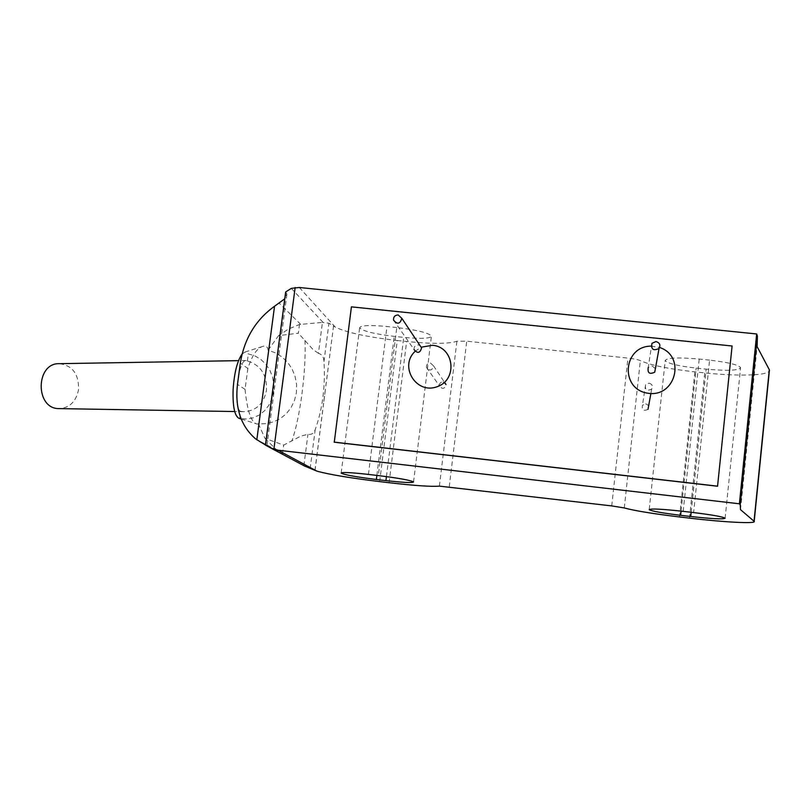 <?xml version="1.0" encoding="UTF-8"?>
<svg xmlns="http://www.w3.org/2000/svg" width="810" height="810" viewBox="0 0 810 810"><rect width="100%" height="100%" fill="white"/><g stroke="black" fill="none" stroke-linecap="round" stroke-linejoin="round"><path stroke-width="0.61" stroke-dasharray="4.05 3.04" d="M242.069 354.071L245.005 352.026L248.336 353.919L254.816 355.843L260.749 359.336L265.842 364.216L269.841 370.221L272.545 377.045L273.82 384.345L273.598 391.736L271.897 398.864L268.798 405.344L264.455 410.862L259.078 415.115L252.953 417.889L246.372 419.023L239.061 418.375M247.85 368.489L245.055 389.377C247.242 411.095 251.232 422.648 257.023 424.045L265.994 423.61L273.416 421.919L280.28 418.638L286.244 413.819L291.043 407.673L294.486 400.535L296.379 392.739L296.582 384.639L295.134 376.62L292.147 369.097L287.722 362.445L282.042 356.977L275.4 352.846L268.11 350.224C267.826 347.176 266.308 345.819 263.564 346.174C257.408 347.551 252.163 354.993 247.85 368.489L240.337 363.082M258.36 423.66L264.992 438.372L283.682 445.095L300.844 436.094L307.932 434.342C311.617 434.838 314.037 433.299 315.171 429.725C322.522 409.111 325.458 386.38 323.98 361.533C323.858 357.2 322.016 354.456 318.431 353.302L322.431 322.41L299.477 324.496L288.492 329.022L278.569 335.623L298.343 333.214L299.477 324.496M318.431 353.302L313.146 349.667L298.343 333.214M268.11 350.224L278.569 335.623M264.992 438.372L277.192 450.481L283.642 454.582L260.8 442.371M282.528 453.954L283.682 445.095M283.642 454.582L304.449 465.983M314.948 470.397L333.548 325.944L328.921 323.261L322.431 322.41M717.549 486.243L732.027 346.164L351.56 307.031L334.277 442.219M285.677 291.964L286.922 294.131L284.776 298.789M265.457 444.984L266.895 445.834L265.447 445.075M315.039 470.438L333.548 325.944M379.667 481.606L397.254 340.504C367.477 337.092 346.832 332.637 335.33 327.159L333.629 326.035M397.254 340.504L406.62 341.496C432.115 344.007 448.882 343.926 456.901 341.253L466.752 341.202L627.952 358.091C633.947 358.769 638.077 359.62 640.346 360.642C650.41 365.188 668.594 368.925 694.889 371.871L704.751 372.904C723.816 374.868 740.056 375.496 753.462 374.797M754.242 374.746C763.192 374.139 768.234 372.894 769.358 371.01M709.58 360.136L699.222 359.053C677.99 357.21 666.66 357.716 665.223 360.582C667.602 363.457 677.919 365.968 696.165 368.104L706.168 369.147C727.36 371.051 738.831 370.545 740.583 367.639C738.335 364.794 728.008 362.293 709.58 360.136L693.613 512.578M396.789 327.534L386.977 326.511C369.512 324.932 360.399 325.377 359.63 327.848C362.738 331.128 374.271 333.973 394.227 336.383L403.724 337.385C421.22 339.005 430.454 338.56 431.436 336.049C428.51 332.819 416.968 329.974 396.789 327.534L378.321 475.571M740.512 509.662L757.107 346.609M239.699 418.456L240.641 411.369C232.652 408.26 238.079 358.708 246.22 360.511L247.394 360.956C260.8 365.168 267.158 374.979 266.46 390.38C263.726 403.836 256.152 410.933 243.739 411.693L240.641 411.369M247.394 360.956L248.336 353.919M59.646 363.67C72.778 365.685 79.066 374.423 78.499 389.893C75.998 401.699 69.538 407.946 59.14 408.615M393.528 320.112L414.072 349.566C413.91 346.619 415.307 345.06 418.284 344.908L419.975 345.505M415.054 351.378L421.109 347.207M430.434 363.001L433.532 365.847C432.094 370.777 429.745 371.284 426.495 367.365C426.333 364.601 427.65 363.153 430.434 363.001M443.11 381.895L445.996 384.537C444.66 389.124 442.483 389.59 439.455 385.945C439.303 383.373 440.529 382.026 443.11 381.895M651.939 343.318L648.243 367.467L651.959 365.847L655.391 368.621M651.119 346.123L659.613 347.48M649.073 383.16C652.253 384.163 653.123 386.127 651.685 389.073C646.815 391.362 644.79 389.893 645.611 384.659L649.073 383.16M645.631 403.876C648.547 404.798 649.337 406.61 648.02 409.303C643.565 411.389 641.712 410.042 642.462 405.253L645.631 403.876M304.985 340.382C306.322 370.261 300.115 418.061 291.853 441.035M245.055 389.377L237.472 384.406M300.682 324.375L279.227 303.193M303.882 465.669L307.932 434.342M310.169 468.514L315.171 429.725M323.98 361.533L328.921 323.261M265.619 445.166L285.829 292.238M265.852 445.287L286.041 292.461M325.245 390.43L323.332 405.263M335.33 327.159L299.346 287.499M389.104 482.719L406.62 341.496M439.395 486.132L456.901 341.253M449.246 486.8L466.752 341.202M611.722 505.906L627.952 358.091M624.277 507.951L640.346 360.642M679.58 516.962L694.889 371.871M689.512 518.127L704.751 372.904M683.174 511.343L699.222 359.053M691.163 512.284L706.168 369.147M681.078 511.11L696.165 368.104M368.439 474.417L386.977 326.511M386.431 476.594L403.724 337.385M376.873 475.399L394.227 336.383M323.038 322.36L291.306 288.36M241.198 419.043L257.033 424.035M245.005 352.026L263.564 346.174M277.192 450.481L255.646 438.929M266.895 445.834L286.922 294.131M725.122 518.218L740.583 367.639M413.566 481.94L431.436 336.049M649.225 509.439L665.223 360.582M341.192 472.888L359.63 327.848M246.22 360.511L238.525 360.642M243.739 411.693L234.697 411.541M426.495 367.365L439.455 385.945M433.532 365.847L444.498 382.29M645.611 384.659L642.462 405.253M651.685 389.073L650.886 393.498"/><path stroke-width="1.21" d="M241.198 419.043L239.061 418.375C234.556 416.026 232.581 406.245 233.138 389.023C234.363 372.408 237.34 360.754 242.069 354.071M284.776 298.789L274.539 306.261C255.626 319.889 244.225 338.833 240.337 363.082L237.472 384.406C234.849 407.987 240.904 426.161 255.646 438.929L265.457 444.984M739.388 503.79L740.219 504.853L740.512 509.662L754.201 521.367C756.54 523.969 723.816 522.227 689.512 518.127L679.58 516.962C653.062 513.753 634.625 510.756 624.277 507.951L611.722 505.906L439.395 486.132C431.548 486.81 414.781 485.666 389.104 482.719L379.667 481.606C349.657 477.94 328.698 474.437 316.811 471.096L304.449 465.983L270.297 447.768L277.982 450.198L739.388 503.79L756.682 333.973L299.346 287.499L291.306 288.36L285.677 291.964L265.447 445.075L270.297 447.768M334.277 442.219L717.549 486.243L732.098 345.992L351.408 306.848L334.277 442.219M378.321 475.571L368.439 474.417C350.851 472.463 341.759 472.027 341.172 473.121C344.503 474.852 356.238 476.979 376.367 479.49L385.935 480.613C403.542 482.588 412.756 483.033 413.566 481.94C410.417 480.239 398.672 478.123 378.321 475.571M693.613 512.578L683.174 511.343C661.79 509.004 650.471 508.447 649.205 509.672C651.746 511.161 662.226 513.044 680.633 515.312L690.727 516.496C712.061 518.856 723.533 519.433 725.122 518.218C722.712 516.74 712.213 514.866 693.613 512.578M769.358 371.01L769.308 369.714L757.107 346.609L757.401 336.17L756.682 333.973M753.462 374.797L754.242 374.746M334.115 442.108L717.619 486.162M234.697 411.541L59.14 408.615C34.87 409.08 35.397 362.485 59.646 363.67L238.525 360.642M398.186 314.968L401.831 318.3C400.12 324.101 397.345 324.709 393.528 320.112C393.356 316.862 394.905 315.151 398.186 314.968M419.975 345.505L421.585 347.925C420.046 353.19 417.535 353.737 414.072 349.566M421.109 347.207L432.601 345.283C454.461 347.065 457.933 380.042 436.873 386.815C416.127 394.46 398.945 366.343 415.054 351.378M655.989 341.557C659.715 342.711 660.737 345.009 659.056 348.442C653.356 351.125 650.987 349.424 651.939 343.318L655.989 341.557M655.391 368.621L654.753 372.175C649.539 374.625 647.372 373.056 648.243 367.467M659.613 347.48C686.414 356.238 675.489 398.176 647.615 393.184C619.701 389.002 623.001 346.123 651.119 346.123M273.871 449.307L295.164 287.489M256.821 439.81L274.539 306.261M316.811 471.096L277.982 450.198M754.029 521.184L769.308 369.714M690.727 516.496L691.163 512.284M680.633 515.312L681.078 511.11M385.935 480.613L386.431 476.594M376.367 479.49L376.873 475.399M754.201 521.367L769.449 370.079M740.219 504.853L757.401 336.17M401.831 318.3L421.585 347.925M444.498 382.29L445.996 384.537M659.056 348.442L654.753 372.175M650.886 393.498L648.02 409.303"/></g></svg>
